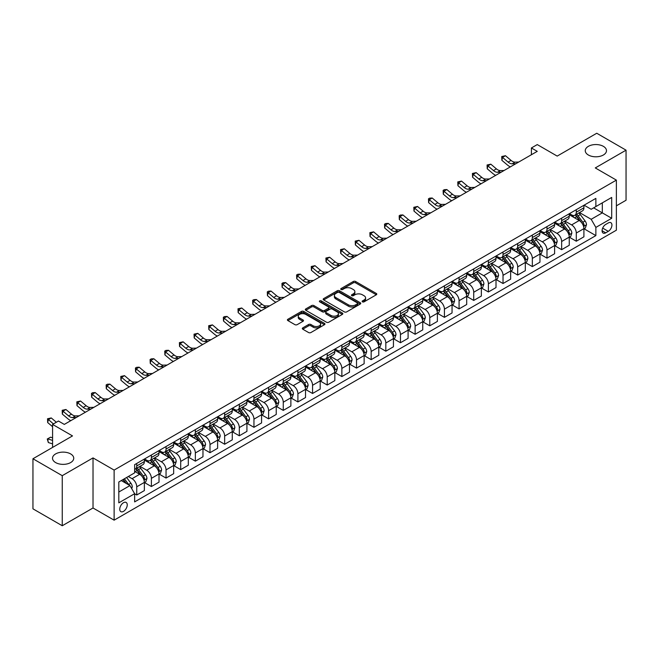 <?xml version="1.0" encoding="UTF-8"?>
<svg xmlns="http://www.w3.org/2000/svg" width="659" height="659" viewBox="0 0 659 659"><rect width="100%" height="100%" fill="white"/><g stroke="black" fill="none" stroke-linecap="round" stroke-linejoin="round"><path stroke-width="0.99" d="M362.466 301.838A1.137 0.659 0 0 0 364.081 301.838L376.305 294.787A1.631 0.939 0 0 0 376.783 294.12A1.631 0.939 0 0 0 376.305 293.453L355.596 281.5A1.631 0.939 0 0 0 353.298 281.5L341.074 288.56A1.137 0.659 0 0 0 340.736 289.021A1.137 0.659 0 0 0 341.074 289.482A1.137 0.659 0 0 0 342.68 289.482L344.262 288.576A5.206 3.007 0 0 1 351.626 288.576L353.356 289.573A5.206 3.007 0 0 1 354.88 291.698A5.206 3.007 0 0 1 353.356 293.823L351.766 294.738A1.137 0.659 0 0 0 351.436 295.199A1.137 0.659 0 0 0 351.766 295.66A1.137 0.659 0 0 0 353.381 295.66L354.962 294.754A5.206 3.007 0 0 1 362.326 294.754L364.048 295.743A5.206 3.007 0 0 1 365.58 297.876A5.206 3.007 0 0 1 364.048 300.002L362.466 300.908A1.137 0.659 0 0 0 362.137 301.377A1.137 0.659 0 0 0 362.466 301.838L362.466 300.908M70.637 453.919A10.61 6.129 0 0 0 59.071 452.585A10.61 6.129 0 0 0 52.522 458.244A10.61 6.129 0 0 0 55.628 462.577A10.61 6.129 0 0 0 67.193 463.903A10.61 6.129 0 0 0 73.742 458.244A10.61 6.129 0 0 0 70.637 453.919M603.372 146.347A10.61 6.129 0 0 0 591.807 145.013A10.61 6.129 0 0 0 585.258 150.672A10.61 6.129 0 0 0 588.363 155.005A10.61 6.129 0 0 0 599.929 156.331A10.61 6.129 0 0 0 606.478 150.672A10.61 6.129 0 0 0 603.372 146.347M123.497 511.368A5.305 3.064 120 0 0 126.965 506.697A5.305 3.064 120 0 0 126.149 502.446A5.305 3.064 120 0 0 123.497 502.71A5.305 3.064 120 0 0 120.029 507.381A5.305 3.064 120 0 0 120.844 511.631A5.305 3.064 120 0 0 123.497 511.368M302.786 327.861A1.631 0.939 0 0 0 302.308 328.528A1.631 0.939 0 0 0 302.786 329.195L308.593 332.548A1.631 0.939 0 0 0 310.9 332.548L324.475 324.706A1.631 0.939 0 0 0 324.953 324.047A1.631 0.939 0 0 0 324.475 323.38L303.766 311.427A1.631 0.939 0 0 0 301.46 311.427L287.884 319.261A1.631 0.939 0 0 0 287.406 319.928A1.631 0.939 0 0 0 287.884 320.587L294.902 324.64A1.631 0.939 0 0 0 297.209 324.64L303.016 321.287A1.631 0.939 0 0 0 303.494 320.62A1.631 0.939 0 0 0 303.016 319.961L299.532 317.951A4.349 2.512 0 0 1 298.263 316.172A4.349 2.512 0 0 1 300.949 313.849A4.349 2.512 0 0 1 305.694 314.392L319.327 322.267A4.349 2.512 0 0 1 320.603 324.047A4.349 2.512 0 0 1 317.91 326.362A4.349 2.512 0 0 1 313.173 325.818L310.9 324.508A1.631 0.939 0 0 0 308.593 324.508L302.786 327.861L302.786 329.195M616.379 205.83L626.05 200.245L626.05 150.17L596.749 133.25L557.184 156.092L537.258 144.585L531.401 147.97L537.258 151.348L64.302 424.412L58.445 421.027L52.58 424.412L52.58 447.42M62.251 475.674L62.251 525.75L93.018 507.99L93.018 457.906L62.251 475.674L32.95 458.755L72.506 435.912L52.58 424.412M93.018 457.906L114.122 470.089L616.379 180.113L616.379 230.189L114.122 520.165L114.122 470.089M626.05 150.17L595.283 167.93L616.379 180.113M344.377 311.888A1.631 0.939 0 0 0 346.675 311.888L360.259 304.046A1.631 0.939 0 0 0 360.728 303.387A1.631 0.939 0 0 0 360.259 302.72L339.55 290.767A1.631 0.939 0 0 0 337.243 290.767L323.668 298.601A1.631 0.939 0 0 0 323.19 299.268A1.631 0.939 0 0 0 323.668 299.927L344.377 311.888M320.15 302.086A1.137 0.659 0 0 1 321.312 302.25L342.342 314.392L328.792 322.218A1.631 0.939 0 0 1 326.485 322.218L305.776 310.257L305.776 308.931A1.631 0.939 0 0 0 305.298 309.598A1.631 0.939 0 0 0 305.776 310.257M305.776 308.931L311.592 305.578A1.631 0.939 0 0 1 313.89 305.578L322.284 310.43A1.631 0.939 0 0 0 324.59 310.43L328.446 308.198A1.631 0.939 0 0 0 328.923 307.539A1.631 0.939 0 0 0 328.446 306.872L319.697 301.822A1.137 0.659 0 0 1 319.368 301.361A1.137 0.659 0 0 1 320.068 300.751A1.137 0.659 0 0 1 321.312 300.891L342.367 313.05A1.631 0.939 0 0 1 342.845 313.717A1.631 0.939 0 0 1 342.367 314.376L342.367 313.05M62.251 525.75L32.95 508.83L32.95 458.755M608.29 222.948L605.712 224.439A5.14 2.966 120 0 0 602.359 228.97A5.14 2.966 120 0 0 603.142 233.088A5.14 2.966 120 0 0 605.712 232.833L608.29 231.342A5.14 2.966 120 0 0 611.651 226.811A5.14 2.966 120 0 0 610.86 222.693A5.14 2.966 120 0 0 608.29 222.948M584.088 205.188L591.181 209.282L595.868 206.572L595.868 198.384L134.634 464.677L134.634 472.865L118.809 482.001L118.809 502.842L134.634 493.706L134.634 501.894L595.868 235.601L595.868 227.413L591.181 219.299L579.525 212.569M595.868 206.572L611.692 197.436L611.692 218.277L595.868 227.413M93.018 507.99L114.122 520.165M531.401 147.97L531.401 154.733M593.644 207.857L602.318 212.865L602.318 202.848L611.692 197.436M591.181 219.299L602.318 212.865L611.692 218.277M118.809 492.018L129.947 485.584L121.272 480.576M134.634 493.772L136.743 494.991L136.743 486.803A6.631 3.83 -120 0 0 132.055 478.681L128.299 476.515M136.743 494.991L144.362 490.593L144.362 482.404A6.631 3.83 -120 0 0 139.675 474.282L134.634 471.374M144.535 482.577L151.397 486.531L151.397 478.343A6.631 3.83 -120 0 0 146.702 470.221L139.972 466.341M151.397 486.531L159.017 482.133L159.017 473.945A6.631 3.83 -120 0 0 154.321 465.822L144.362 460.073M159.19 474.118L166.043 478.072L166.043 469.883A6.631 3.83 -120 0 0 161.356 461.77L154.626 457.881M166.043 478.072L173.663 473.673L173.663 465.485A6.631 3.83 -120 0 0 168.976 457.371L159.017 451.613M173.844 465.658L180.698 469.62L180.698 461.432A6.631 3.83 -120 0 0 176.011 453.31L169.281 449.422M180.698 469.62L188.317 465.221L188.317 457.033A6.631 3.83 -120 0 0 183.63 448.911L173.663 443.153M188.49 457.198L195.352 461.16L195.352 452.972A6.631 3.83 -120 0 0 190.657 444.85L183.927 440.962M195.352 461.16L202.972 456.761L202.972 448.573A6.631 3.83 -120 0 0 198.277 440.451L188.317 434.701M203.145 448.738L209.999 452.7L209.999 444.512A6.631 3.83 -120 0 0 205.311 436.39L198.581 432.502M209.999 452.7L217.618 448.301L217.618 440.113A6.631 3.83 -120 0 0 212.931 431.991L202.972 426.241M217.799 440.278L224.653 444.24L224.653 436.052A6.631 3.83 -120 0 0 219.966 427.93L213.236 424.042M224.653 444.24L232.273 439.841L232.273 431.653A6.631 3.83 -120 0 0 227.586 423.531L217.618 417.781M232.446 431.818L239.308 435.78L239.308 427.592A6.631 3.83 -120 0 0 234.612 419.47L227.882 415.582M239.308 435.78L246.919 431.381L246.919 423.193A6.631 3.83 -120 0 0 242.232 415.071L232.273 409.321M247.1 423.358L253.954 427.32L253.954 419.132A6.631 3.83 -120 0 0 249.267 411.01L242.537 407.122M253.954 427.32L261.574 422.921L261.574 414.733A6.631 3.83 -120 0 0 256.886 406.611L246.919 400.861M261.747 414.906L268.608 418.86L268.608 410.672A6.631 3.83 -120 0 0 263.921 402.55L257.191 398.662M268.608 418.86L276.228 414.462L276.228 406.273A6.631 3.83 -120 0 0 271.541 398.151L261.574 392.402M276.401 406.446L283.263 410.4L283.263 402.212A6.631 3.83 -120 0 0 278.568 394.09L271.837 390.21M283.263 410.4L290.874 406.002L290.874 397.814A6.631 3.83 -120 0 0 286.187 389.691L276.228 383.942M291.056 397.987L297.909 401.941L297.909 393.752A6.631 3.83 -120 0 0 293.222 385.639L286.492 381.75M297.909 401.941L305.529 397.542L305.529 389.354A6.631 3.83 -120 0 0 300.842 381.24L290.874 375.482M305.702 389.527L312.564 393.481L312.564 385.293A6.631 3.83 -120 0 0 307.877 377.179L301.138 373.291M312.564 393.481L320.183 389.09L320.183 380.894A6.631 3.83 -120 0 0 315.496 372.78L305.529 367.022M320.356 381.067L327.218 385.029L327.218 376.841A6.631 3.83 -120 0 0 322.523 368.719L315.793 364.831M327.218 385.029L334.83 380.63L334.83 372.442A6.631 3.83 -120 0 0 330.143 364.32L320.183 358.562M335.011 372.607L341.864 376.569L341.864 368.381A6.631 3.83 -120 0 0 337.177 360.259L330.447 356.371M341.864 376.569L349.484 372.17L349.484 363.982A6.631 3.83 -120 0 0 344.797 355.86L334.83 350.11M349.657 364.147L356.519 368.109L356.519 359.921A6.631 3.83 -120 0 0 351.832 351.799L345.094 347.911M356.519 368.109L364.139 363.71L364.139 355.522A6.631 3.83 -120 0 0 359.452 347.4L349.484 341.65M364.312 355.687L371.165 359.649L371.165 351.461A6.631 3.83 -120 0 0 366.478 343.339L359.748 339.451M371.165 359.649L378.785 355.25L378.785 347.062A6.631 3.83 -120 0 0 374.098 338.94L364.139 333.19M378.966 347.227L385.82 351.189L385.82 343.001A6.631 3.83 -120 0 0 381.133 334.879L374.403 330.991M385.82 351.189L393.439 346.791L393.439 338.602A6.631 3.83 -120 0 0 388.752 330.48L378.785 324.73M393.612 338.775L400.474 342.729L400.474 334.541A6.631 3.83 -120 0 0 395.787 326.419L389.049 322.531M400.474 342.729L408.094 338.331L408.094 330.143A6.631 3.83 -120 0 0 403.407 322.02L393.439 316.271M408.267 330.316L415.121 334.27L415.121 326.081A6.631 3.83 -120 0 0 410.433 317.959L403.703 314.079M415.121 334.27L422.74 329.871L422.74 321.683A6.631 3.83 -120 0 0 418.053 313.56L408.094 307.811M422.921 321.856L429.775 325.81L429.775 317.622A6.631 3.83 -120 0 0 425.088 309.499L418.358 305.619M429.775 325.81L437.395 321.411L437.395 313.223A6.631 3.83 -120 0 0 432.708 305.101L422.74 299.351M437.568 313.396L444.43 317.35L444.43 309.162A6.631 3.83 -120 0 0 439.742 301.048L433.004 297.16M444.43 317.35L452.049 312.951L452.049 304.763A6.631 3.83 -120 0 0 447.362 296.649L437.395 290.891M452.222 304.936L459.076 308.898L459.076 300.702A6.631 3.83 -120 0 0 454.389 292.588L447.659 288.7M459.076 308.898L466.696 304.499L466.696 296.303A6.631 3.83 -120 0 0 462.008 288.189L452.049 282.431M466.877 296.476L473.73 300.438L473.73 292.25A6.631 3.83 -120 0 0 469.043 284.128L462.313 280.24M473.73 300.438L481.35 296.039L481.35 287.851A6.631 3.83 -120 0 0 476.663 279.729L466.696 273.971M481.523 288.016L488.385 291.978L488.385 283.79A6.631 3.83 -120 0 0 483.698 275.668L476.959 271.78M488.385 291.978L496.005 287.579L496.005 279.391A6.631 3.83 -120 0 0 491.309 271.269L481.35 265.519M496.178 279.556L503.031 283.518L503.031 275.33A6.631 3.83 -120 0 0 498.344 267.208L491.614 263.32M503.031 283.518L510.651 279.119L510.651 270.931A6.631 3.83 -120 0 0 505.964 262.809L496.005 257.059M510.832 271.096L517.686 275.058L517.686 266.87A6.631 3.83 -120 0 0 512.999 258.748L506.269 254.86M517.686 275.058L525.305 270.66L525.305 262.471A6.631 3.83 -120 0 0 520.618 254.349L510.651 248.6M525.478 262.636L532.34 266.598L532.34 258.41A6.631 3.83 -120 0 0 527.653 250.288L520.915 246.4M532.34 266.598L539.96 262.2L539.96 254.012A6.631 3.83 -120 0 0 535.265 245.889L525.305 240.14M540.133 254.185L546.986 258.139L546.986 249.95A6.631 3.83 -120 0 0 542.299 241.828L535.569 237.94M546.986 258.139L554.606 253.74L554.606 245.552A6.631 3.83 -120 0 0 549.919 237.429L539.96 231.68M554.787 245.725L561.641 249.679L561.641 241.491A6.631 3.83 -120 0 0 556.954 233.368L550.224 229.489M561.641 249.679L569.261 245.28L569.261 237.092A6.631 3.83 -120 0 0 564.574 228.97L554.606 223.22M569.434 237.265L576.296 241.219L576.296 233.031A6.631 3.83 -120 0 0 571.608 224.908L564.87 221.029M576.296 241.219L583.915 236.82L583.915 228.632A6.631 3.83 -120 0 0 579.22 220.51L569.261 214.76M569.434 213.648L571.608 214.9A6.631 3.83 -120 0 0 574.92 215.221A6.631 3.83 -120 0 0 576.296 212.19L576.296 209.686M554.787 222.099L556.954 223.352A6.631 3.83 -120 0 0 560.265 223.681A6.631 3.83 -120 0 0 561.641 220.65L561.641 218.145M540.133 230.559L542.299 231.811A6.631 3.83 -120 0 0 545.619 232.141A6.631 3.83 -120 0 0 546.986 229.11L546.986 226.605M525.478 239.019L527.653 240.271A6.631 3.83 -120 0 0 530.965 240.601A6.631 3.83 -120 0 0 532.34 237.569L532.34 235.065M510.832 247.479L512.999 248.731A6.631 3.83 -120 0 0 516.31 249.061A6.631 3.83 -120 0 0 517.686 246.029L517.686 243.525M496.178 255.939L498.344 257.191A6.631 3.83 -120 0 0 501.664 257.521A6.631 3.83 -120 0 0 503.031 254.481L503.031 251.977M481.523 264.399L483.698 265.651A6.631 3.83 -120 0 0 487.009 265.981A6.631 3.83 -120 0 0 488.385 262.941L488.385 260.437M466.877 272.859L469.043 274.111A6.631 3.83 -120 0 0 472.355 274.441A6.631 3.83 -120 0 0 473.73 271.401L473.73 268.897M452.222 281.319L454.389 282.571A6.631 3.83 -120 0 0 457.708 282.9A6.631 3.83 -120 0 0 459.076 279.861L459.076 277.357M437.568 289.779L439.742 291.031A6.631 3.83 -120 0 0 443.054 291.36A6.631 3.83 -120 0 0 444.43 288.321L444.43 285.817M422.921 298.239L425.088 299.491A6.631 3.83 -120 0 0 428.399 299.812A6.631 3.83 -120 0 0 429.775 296.781L429.775 294.276M408.267 306.69L410.433 307.942A6.631 3.83 -120 0 0 413.753 308.272A6.631 3.83 -120 0 0 415.121 305.241L415.121 302.736M393.612 315.15L395.787 316.402A6.631 3.83 -120 0 0 399.099 316.732A6.631 3.83 -120 0 0 400.474 313.7L400.474 311.196M378.966 323.61L381.133 324.862A6.631 3.83 -120 0 0 384.444 325.192A6.631 3.83 -120 0 0 385.82 322.16L385.82 319.656M364.312 332.07L366.478 333.322A6.631 3.83 -120 0 0 369.798 333.652A6.631 3.83 -120 0 0 371.165 330.62L371.165 328.116M349.657 340.53L351.832 341.782A6.631 3.83 -120 0 0 355.143 342.112A6.631 3.83 -120 0 0 356.519 339.072L356.519 336.568M335.011 348.99L337.177 350.242A6.631 3.83 -120 0 0 340.489 350.572A6.631 3.83 -120 0 0 341.864 347.532L341.864 345.028M320.356 357.45L322.523 358.702A6.631 3.83 -120 0 0 325.843 359.031A6.631 3.83 -120 0 0 327.218 355.992L327.218 353.488M305.702 365.91L307.877 367.162A6.631 3.83 -120 0 0 311.188 367.491A6.631 3.83 -120 0 0 312.564 364.452L312.564 361.948M291.056 374.37L293.222 375.622A6.631 3.83 -120 0 0 296.542 375.951A6.631 3.83 -120 0 0 297.909 372.912L297.909 370.407M276.401 382.83L278.568 384.082A6.631 3.83 -120 0 0 281.887 384.403A6.631 3.83 -120 0 0 283.263 381.372L283.263 378.867M261.747 391.281L263.921 392.533A6.631 3.83 -120 0 0 267.233 392.863A6.631 3.83 -120 0 0 268.608 389.831L268.608 387.327M247.1 399.741L249.267 400.993A6.631 3.83 -120 0 0 252.586 401.323A6.631 3.83 -120 0 0 253.954 398.291L253.954 395.787M232.446 408.201L234.612 409.453A6.631 3.83 -120 0 0 237.932 409.783A6.631 3.83 -120 0 0 239.308 406.751L239.308 404.247M217.799 416.661L219.966 417.913A6.631 3.83 -120 0 0 223.277 418.243A6.631 3.83 -120 0 0 224.653 415.211L224.653 412.707M203.145 425.121L205.311 426.373A6.631 3.83 -120 0 0 208.631 426.702A6.631 3.83 -120 0 0 209.999 423.663L209.999 421.159M188.49 433.581L190.657 434.833A6.631 3.83 -120 0 0 193.977 435.162A6.631 3.83 -120 0 0 195.352 432.123L195.352 429.619M173.844 442.041L176.011 443.293A6.631 3.83 -120 0 0 179.322 443.622A6.631 3.83 -120 0 0 180.698 440.583L180.698 438.078M159.19 450.501L161.356 451.753A6.631 3.83 -120 0 0 164.676 452.082A6.631 3.83 -120 0 0 166.043 449.043L166.043 446.538M144.535 458.961L146.702 460.213A6.631 3.83 -120 0 0 150.021 460.534A6.631 3.83 -120 0 0 151.397 457.503L151.397 454.998M584.088 228.805L595.868 235.601M574.92 215.221L582.54 210.822A6.631 3.83 -120 0 0 583.915 207.791L583.915 205.287M560.265 223.681L567.885 219.282A6.631 3.83 -120 0 0 569.261 216.251L569.261 213.747M545.619 232.141L553.239 227.742A6.631 3.83 -120 0 0 554.606 224.711L554.606 222.207M530.965 240.601L538.584 236.202A6.631 3.83 -120 0 0 539.96 233.171L539.96 230.666M516.31 249.061L523.93 244.662A6.631 3.83 -120 0 0 525.305 241.631L525.305 239.126M501.664 257.521L509.283 253.122A6.631 3.83 -120 0 0 510.651 250.082L510.651 247.578M487.009 265.981L494.629 261.582A6.631 3.83 -120 0 0 496.005 258.542L496.005 256.038M472.355 274.441L479.974 270.042A6.631 3.83 -120 0 0 481.35 267.002L481.35 264.498M457.708 282.9L465.328 278.502A6.631 3.83 -120 0 0 466.696 275.462L466.696 272.958M443.054 291.36L450.674 286.962A6.631 3.83 -120 0 0 452.049 283.922L452.049 281.418M428.399 299.812L436.019 295.413A6.631 3.83 -120 0 0 437.395 292.382L437.395 289.878M413.753 308.272L421.373 303.873A6.631 3.83 -120 0 0 422.74 300.842L422.74 298.338M399.099 316.732L406.718 312.333A6.631 3.83 -120 0 0 408.094 309.302L408.094 306.797M384.444 325.192L392.064 320.793A6.631 3.83 -120 0 0 393.439 317.762L393.439 315.257M369.798 333.652L377.418 329.253A6.631 3.83 -120 0 0 378.785 326.221L378.785 323.717M355.143 342.112L362.763 337.713A6.631 3.83 -120 0 0 364.139 334.673L364.139 332.169M340.489 350.572L348.109 346.173A6.631 3.83 -120 0 0 349.484 343.133L349.484 340.629M325.843 359.031L333.462 354.633A6.631 3.83 -120 0 0 334.83 351.593L334.83 349.089M311.188 367.491L318.808 363.093A6.631 3.83 -120 0 0 320.183 360.053L320.183 357.549M296.542 375.951L304.153 371.552A6.631 3.83 -120 0 0 305.529 368.513L305.529 366.009M281.887 384.403L289.507 380.004A6.631 3.83 -120 0 0 290.874 376.973L290.874 374.469M267.233 392.863L274.852 388.464A6.631 3.83 -120 0 0 276.228 385.433L276.228 382.928M252.586 401.323L260.198 396.924A6.631 3.83 -120 0 0 261.574 393.893L261.574 391.388M237.932 409.783L245.552 405.384A6.631 3.83 -120 0 0 246.919 402.352L246.919 399.848M223.277 418.243L230.897 413.844A6.631 3.83 -120 0 0 232.273 410.812L232.273 408.308M208.631 426.702L216.243 422.304A6.631 3.83 -120 0 0 217.618 419.264L217.618 416.76M193.977 435.162L201.596 430.764A6.631 3.83 -120 0 0 202.972 427.724L202.972 425.22M179.322 443.622L186.942 439.224A6.631 3.83 -120 0 0 188.317 436.184L188.317 433.68M164.676 452.082L172.296 447.683A6.631 3.83 -120 0 0 173.663 444.644L173.663 442.14M150.021 460.534L157.641 456.135A6.631 3.83 -120 0 0 159.017 453.104L159.017 450.599M134.634 469.266A6.631 3.83 -120 0 0 135.367 468.994L142.987 464.595A6.631 3.83 -120 0 0 144.362 461.564L144.362 459.059M135.367 468.994A6.631 3.83 -120 0 0 136.743 465.962L136.743 463.458M129.947 485.584L134.634 493.706M362.928 302.003L364.048 301.352A5.206 3.007 0 0 0 365.58 299.227L365.58 297.876M354.88 291.698L354.88 293.049A5.206 3.007 0 0 1 353.356 295.174L352.227 295.825M376.305 293.453L376.305 294.787L355.596 282.851A1.631 0.939 0 0 0 353.298 282.851L341.527 289.647M360.234 304.063L339.55 292.118A1.631 0.939 0 0 0 337.243 292.118L323.693 299.944M357.376 303.848A1.137 0.659 0 0 0 357.713 303.387A1.137 0.659 0 0 0 357.376 302.918L339.204 292.423A1.137 0.659 0 0 0 337.589 292.423L335.925 293.387A5.206 3.007 0 0 0 334.393 295.512A5.206 3.007 0 0 0 335.925 297.637L348.347 304.812A5.206 3.007 0 0 0 355.712 304.812L357.376 303.848L357.376 305.208A1.137 0.659 0 0 0 357.713 304.738L357.713 303.387M334.393 295.512L334.393 296.871A5.206 3.007 0 0 0 335.925 298.997L335.925 297.637M357.376 305.208L355.712 306.163A5.206 3.007 0 0 1 348.347 306.163L335.925 298.997M305.801 310.274L311.592 306.929L311.592 305.578M328.923 307.539L328.923 308.89A1.631 0.939 0 0 1 328.446 309.557L324.59 311.781A1.631 0.939 0 0 1 322.284 311.781L313.89 306.929A1.631 0.939 0 0 0 311.592 306.929M330.999 315.455A4.349 2.512 0 0 0 335.744 316.007A4.349 2.512 0 0 0 338.429 313.684A4.349 2.512 0 0 0 337.161 311.905L332.358 309.129A1.631 0.939 0 0 0 330.052 309.129L326.197 311.353A1.631 0.939 0 0 0 325.719 312.02A1.631 0.939 0 0 0 326.197 312.687L330.999 315.455L330.999 316.814A4.349 2.512 0 0 0 335.744 317.358A4.349 2.512 0 0 0 338.429 315.035L338.429 313.684M325.719 312.02L325.719 313.371A1.631 0.939 0 0 0 326.197 314.038L326.197 312.687M330.999 316.814L326.197 314.038M320.603 324.047L320.603 325.398A4.349 2.512 0 0 1 317.91 327.721A4.349 2.512 0 0 1 313.173 327.177L310.9 325.859A1.631 0.939 0 0 0 308.593 325.859L302.81 329.203M298.263 316.172L298.263 317.523A4.349 2.512 0 0 0 299.532 319.302L299.532 317.951M302.992 321.304L299.532 319.302M324.45 324.722L303.766 312.778A1.631 0.939 0 0 0 301.46 312.778L287.909 320.603L287.884 319.261M583.915 228.904L585.316 228.096L586.494 224.711A4.391 2.537 -120 0 0 585.085 220.971L580.299 214.579A12.678 7.323 -120 0 0 578.915 212.915M574.154 217.585A12.678 7.323 -120 0 0 571.559 214.867M583.512 226.218L584.121 224.9A4.391 2.537 -120 0 0 582.861 222.256L578.075 215.864A12.678 7.323 -120 0 0 576.691 214.2M575.505 214.883A10.528 6.079 60 0 1 577.235 216.852L581.287 222.256M575.282 215.015A12.678 7.323 60 0 1 576.666 216.671L579.846 220.922M515.832 163.72L512.142 163.819A8.287 4.786 60 0 1 508.122 162.106L502.537 157.41L501.886 160.335L507.471 165.03A12.43 7.175 -120 0 0 510.354 166.892M518.765 162.032L515.074 162.13A8.287 4.786 60 0 1 511.054 160.409L505.461 155.713L502.537 157.41L501.73 156.529L505.461 155.713M501.886 160.335L501.73 156.529M569.261 237.364L570.669 236.548L571.839 233.171A4.391 2.537 -120 0 0 570.439 229.431L565.644 223.03A12.678 7.323 -120 0 0 564.261 221.375M559.499 226.045A12.678 7.323 -120 0 0 556.904 223.327M568.857 234.67L569.467 233.352A4.391 2.537 -120 0 0 568.206 230.716L563.42 224.324A12.678 7.323 -120 0 0 562.036 222.66M560.858 223.343A10.528 6.079 60 0 1 562.588 225.312L566.641 230.716M560.628 223.475A12.678 7.323 60 0 1 562.012 225.131L565.2 229.381M554.606 245.823L556.015 245.008L557.184 241.631A4.391 2.537 -120 0 0 555.784 237.883L550.998 231.49A12.678 7.323 -120 0 0 549.614 229.834M544.845 234.505A12.678 7.323 -120 0 0 542.25 231.787M554.211 243.13L554.812 241.812A4.391 2.537 -120 0 0 553.56 239.176L548.766 232.775A12.678 7.323 -120 0 0 547.382 231.12M546.204 231.803A10.528 6.079 60 0 1 547.934 233.764L551.987 239.176M545.981 231.935A12.678 7.323 60 0 1 547.365 233.591L550.545 237.841M539.96 254.283L541.36 253.468L542.538 250.082A4.391 2.537 -120 0 0 541.13 246.342L536.344 239.95A12.678 7.323 -120 0 0 534.96 238.294M530.198 242.965A12.678 7.323 -120 0 0 527.604 240.247M539.556 251.59L540.166 250.272A4.391 2.537 -120 0 0 538.905 247.627L534.12 241.235A12.678 7.323 -120 0 0 532.736 239.579M531.549 240.263A10.528 6.079 60 0 1 533.279 242.224L537.332 247.636M531.327 240.395A12.678 7.323 60 0 1 532.711 242.051L535.891 246.301M501.186 172.18L497.487 172.279A8.287 4.786 60 0 1 493.467 170.566L487.882 165.87L487.232 168.795L492.817 173.49A12.43 7.175 -120 0 0 495.7 175.343M504.119 170.492L500.42 170.59A8.287 4.786 60 0 1 496.4 168.869L490.815 164.173L487.882 165.87L487.083 164.989L490.815 164.173M487.232 168.795L487.083 164.989M486.531 180.64L482.841 180.739A8.287 4.786 60 0 1 478.813 179.026L473.228 174.33L472.577 177.246L478.162 181.942A12.43 7.175 -120 0 0 481.045 183.803M489.464 178.951L485.765 179.05A8.287 4.786 60 0 1 481.745 177.329L476.16 172.633L473.228 174.33L472.429 173.449L476.16 172.633M472.577 177.246L472.429 173.449M471.877 189.1L468.187 189.199A8.287 4.786 60 0 1 464.167 187.486L458.582 182.79L457.931 185.706L463.516 190.402A12.43 7.175 -120 0 0 466.399 192.263M474.809 187.403L471.119 187.51A8.287 4.786 60 0 1 467.099 185.789L461.506 181.093L458.582 182.79L457.774 181.909L461.506 181.093M457.931 185.706L457.774 181.909M525.305 262.743L526.714 261.928L527.884 258.542A4.391 2.537 -120 0 0 526.483 254.802L521.689 248.41A12.678 7.323 -120 0 0 520.305 246.754M515.544 251.425A12.678 7.323 -120 0 0 512.949 248.707M524.902 260.05L525.511 258.732A4.391 2.537 -120 0 0 524.251 256.087L519.465 249.695A12.678 7.323 -120 0 0 518.081 248.039M516.903 248.723A10.528 6.079 60 0 1 518.633 250.684L522.686 256.096M516.672 248.855A12.678 7.323 60 0 1 518.056 250.511L521.244 254.761M457.231 197.56L453.532 197.659A8.287 4.786 60 0 1 449.512 195.937L443.927 191.242L443.276 194.166L448.861 198.861A12.43 7.175 -120 0 0 451.744 200.723M460.163 195.863L456.465 195.97A8.287 4.786 60 0 1 452.445 194.248L446.86 189.553L443.927 191.242L443.128 190.369L444.298 189.693L446.86 189.553M443.276 194.166L443.128 190.369M510.651 271.203L512.059 270.388L513.229 267.002A4.391 2.537 -120 0 0 511.829 263.262L507.043 256.87A12.678 7.323 -120 0 0 505.659 255.214M500.898 259.885A12.678 7.323 -120 0 0 498.295 257.167M510.255 268.51L510.857 267.192A4.391 2.537 -120 0 0 509.605 264.547L504.81 258.155A12.678 7.323 -120 0 0 503.427 256.499M502.249 257.183A10.528 6.079 60 0 1 503.978 259.144L508.031 264.556M502.026 257.315A12.678 7.323 60 0 1 503.41 258.971L506.59 263.221M496.005 279.663L497.405 278.848L498.583 275.462A4.391 2.537 -120 0 0 497.174 271.722L492.388 265.33A12.678 7.323 -120 0 0 491.004 263.674M486.243 268.337A12.678 7.323 -120 0 0 483.648 265.626M495.601 276.969L496.211 275.651A4.391 2.537 -120 0 0 494.95 273.007L490.164 266.615A12.678 7.323 -120 0 0 488.78 264.959M487.594 265.643A10.528 6.079 60 0 1 489.324 267.603L493.377 273.015M487.372 265.766A12.678 7.323 60 0 1 488.756 267.43L491.935 271.681M481.35 288.115L482.759 287.308L483.928 283.922A4.391 2.537 -120 0 0 482.528 280.182L477.734 273.79A12.678 7.323 -120 0 0 476.35 272.134M471.589 276.796A12.678 7.323 -120 0 0 468.994 274.078M480.946 285.429L481.556 284.111A4.391 2.537 -120 0 0 480.296 281.467L475.51 275.075A12.678 7.323 -120 0 0 474.126 273.419M472.948 274.095A10.528 6.079 60 0 1 474.678 276.063L478.731 281.475M472.717 274.226A12.678 7.323 60 0 1 474.101 275.89L477.289 280.141M466.696 296.575L468.104 295.767L469.274 292.382A4.391 2.537 -120 0 0 467.874 288.642L463.088 282.25A12.678 7.323 -120 0 0 461.704 280.594M456.942 285.256A12.678 7.323 -120 0 0 454.339 282.538M466.3 293.889L466.901 292.571A4.391 2.537 -120 0 0 465.649 289.927L460.855 283.535A12.678 7.323 -120 0 0 459.471 281.879M458.293 282.554A10.528 6.079 60 0 1 460.023 284.523L464.076 289.935M458.071 282.686A12.678 7.323 60 0 1 459.455 284.342L462.634 288.593M452.049 305.035L453.45 304.227L454.628 300.842A4.391 2.537 -120 0 0 453.219 297.102L448.433 290.71A12.678 7.323 -120 0 0 447.049 289.046M442.288 293.716A12.678 7.323 -120 0 0 439.693 290.998M451.646 302.349L452.255 301.031A4.391 2.537 -120 0 0 450.995 298.387L446.209 291.995A12.678 7.323 -120 0 0 444.825 290.339M443.647 291.014A10.528 6.079 60 0 1 445.369 292.983L449.422 298.395M443.416 291.146A12.678 7.323 60 0 1 444.8 292.802L447.988 297.052M442.576 206.02L438.886 206.119A8.287 4.786 60 0 1 434.866 204.397L429.273 199.702L428.622 202.626L434.207 207.321A12.43 7.175 -120 0 0 437.09 209.183M445.509 204.323L441.81 204.43A8.287 4.786 60 0 1 437.79 202.708L432.205 198.013L429.273 199.702L428.474 198.829L429.643 198.145L432.205 198.013M428.622 202.626L428.474 198.829M427.93 214.472L424.231 214.579A8.287 4.786 60 0 1 420.211 212.857L414.626 208.162L413.976 211.086L419.561 215.781A12.43 7.175 -120 0 0 422.444 217.643M430.854 212.783L427.164 212.882A8.287 4.786 60 0 1 423.144 211.168L417.551 206.473L414.626 208.162L413.819 207.28L417.551 206.473M413.976 211.086L413.819 207.28M413.275 222.931L409.577 223.039A8.287 4.786 60 0 1 405.557 221.317L399.972 216.622L399.321 219.546L404.906 224.241A12.43 7.175 -120 0 0 407.789 226.103M416.208 221.243L412.509 221.342A8.287 4.786 60 0 1 408.489 219.628L402.904 214.933L399.972 216.622L399.173 215.74L400.342 215.065L402.904 214.933M399.321 219.546L399.173 215.74M398.621 231.391L394.93 231.498A8.287 4.786 60 0 1 390.911 229.777L385.317 225.081L384.667 228.006L390.26 232.701A12.43 7.175 -120 0 0 393.135 234.563M401.553 229.703L397.863 229.802A8.287 4.786 60 0 1 393.835 228.088L388.25 223.393L385.317 225.081L384.518 224.2L385.688 223.525L388.25 223.393M384.667 228.006L384.518 224.2M383.975 239.851L380.276 239.958A8.287 4.786 60 0 1 376.256 238.237L370.671 233.541L370.02 236.466L375.605 241.161A12.43 7.175 -120 0 0 378.488 243.023M386.899 238.163L383.208 238.261A8.287 4.786 60 0 1 379.189 236.548L373.595 231.853L370.671 233.541L369.864 232.66L373.595 231.853M370.02 236.466L369.864 232.66M437.395 313.495L438.803 312.687L439.973 309.302A4.391 2.537 -120 0 0 438.573 305.562L433.779 299.17A12.678 7.323 -120 0 0 432.395 297.506M427.633 302.176A12.678 7.323 -120 0 0 425.039 299.458M436.991 310.809L437.601 309.483A4.391 2.537 -120 0 0 436.34 306.847L431.554 300.455A12.678 7.323 -120 0 0 430.17 298.791M428.993 299.474A10.528 6.079 60 0 1 430.722 301.443L434.775 306.847M428.762 299.606A12.678 7.323 60 0 1 430.146 301.262L433.334 305.512M369.32 248.311L365.621 248.41A8.287 4.786 60 0 1 361.602 246.697L356.017 242.001L355.366 244.926L360.951 249.621A12.43 7.175 -120 0 0 363.834 251.483M372.253 246.623L368.554 246.721A8.287 4.786 60 0 1 364.534 245L358.949 240.304L356.017 242.001L355.217 241.12L358.949 240.304M355.366 244.926L355.217 241.12M422.74 321.954L424.149 321.139L425.319 317.762A4.391 2.537 -120 0 0 423.918 314.022L419.132 307.621A12.678 7.323 -120 0 0 417.748 305.965M412.987 310.636A12.678 7.323 -120 0 0 410.384 307.918M422.345 319.261L422.946 317.943A4.391 2.537 -120 0 0 421.694 315.307L416.9 308.914A12.678 7.323 -120 0 0 415.516 307.251M414.338 307.934A10.528 6.079 60 0 1 416.068 309.903L420.121 315.307M414.116 308.066A12.678 7.323 60 0 1 415.499 309.722L418.679 313.972M354.666 256.771L350.975 256.87A8.287 4.786 60 0 1 346.955 255.157L341.362 250.461L340.711 253.386L346.304 258.081A12.43 7.175 -120 0 0 349.179 259.934M357.598 255.082L353.908 255.181A8.287 4.786 60 0 1 349.88 253.46L344.295 248.764L341.362 250.461L340.563 249.58L344.295 248.764M340.711 253.386L340.563 249.58M408.094 330.414L409.494 329.599L410.672 326.221A4.391 2.537 -120 0 0 409.272 322.473L404.478 316.081A12.678 7.323 -120 0 0 403.094 314.425M398.333 319.096A12.678 7.323 -120 0 0 395.738 316.378M407.69 327.721L408.3 326.403A4.391 2.537 -120 0 0 407.04 323.767L402.254 317.366A12.678 7.323 -120 0 0 400.87 315.71M399.692 316.394A10.528 6.079 60 0 1 401.413 318.355L405.466 323.767M399.461 316.526A12.678 7.323 60 0 1 400.845 318.182L404.033 322.432M340.019 265.231L336.321 265.33A8.287 4.786 60 0 1 332.301 263.616L326.716 258.921L326.065 261.837L331.65 266.533A12.43 7.175 -120 0 0 334.533 268.394M342.944 263.534L339.253 263.641A8.287 4.786 60 0 1 335.233 261.92L329.648 257.224L326.716 258.921L325.908 258.04L329.648 257.224M326.065 261.837L325.908 258.04M393.439 338.874L394.848 338.059L396.018 334.673A4.391 2.537 -120 0 0 394.617 330.933L389.823 324.541A12.678 7.323 -120 0 0 388.439 322.885M383.678 327.556A12.678 7.323 -120 0 0 381.083 324.838M393.036 336.181L393.645 334.863A4.391 2.537 -120 0 0 392.393 332.218L387.599 325.826A12.678 7.323 -120 0 0 386.215 324.17M385.037 324.854A10.528 6.079 60 0 1 386.767 326.815L390.82 332.227M384.807 324.986A12.678 7.323 60 0 1 386.19 326.642L389.378 330.892M325.365 273.691L321.674 273.79A8.287 4.786 60 0 1 317.646 272.068L312.061 267.381L311.41 270.297L316.995 274.992A12.43 7.175 -120 0 0 319.879 276.854M328.297 271.994L324.599 272.101A8.287 4.786 60 0 1 320.579 270.379L314.994 265.684L312.061 267.381L311.262 266.5L314.994 265.684M311.41 270.297L311.262 266.5M378.785 347.334L380.194 346.519L381.363 343.133A4.391 2.537 -120 0 0 379.963 339.393L375.177 333.001A12.678 7.323 -120 0 0 373.793 331.345M369.032 336.016A12.678 7.323 -120 0 0 366.429 333.297M378.39 344.641L378.991 343.323A4.391 2.537 -120 0 0 377.739 340.678L372.945 334.286A12.678 7.323 -120 0 0 371.561 332.63M370.383 333.314A10.528 6.079 60 0 1 372.113 335.274L376.165 340.687M370.16 333.446A12.678 7.323 60 0 1 371.544 335.101L374.724 339.352M310.71 282.151L307.02 282.25A8.287 4.786 60 0 1 303 280.528L297.407 275.833L296.756 278.757L302.349 283.452A12.43 7.175 -120 0 0 305.224 285.314M313.643 280.454L309.952 280.561A8.287 4.786 60 0 1 305.924 278.839L300.339 274.144L297.407 275.833L296.608 274.96L297.777 274.284L300.339 274.144M296.756 278.757L296.608 274.96M364.139 355.794L365.539 354.979L366.717 351.593A4.391 2.537 -120 0 0 365.317 347.853L360.522 341.461A12.678 7.323 -120 0 0 359.139 339.805M354.377 344.468A12.678 7.323 -120 0 0 351.782 341.757M363.735 353.1L364.345 351.782A4.391 2.537 -120 0 0 363.084 349.138L358.298 342.746A12.678 7.323 -120 0 0 356.914 341.09M355.736 341.774A10.528 6.079 60 0 1 357.458 343.734L361.511 349.146M355.506 341.906A12.678 7.323 60 0 1 356.89 343.561L360.078 347.812M296.064 290.611L292.365 290.71A8.287 4.786 60 0 1 288.345 288.988L282.76 284.293L282.11 287.217L287.695 291.912A12.43 7.175 -120 0 0 290.578 293.774M298.988 288.914L295.298 289.021A8.287 4.786 60 0 1 291.278 287.299L285.693 282.604L282.76 284.293L281.953 283.419L283.131 282.736L285.693 282.604M282.11 287.217L281.953 283.419M349.484 364.254L350.893 363.438L352.063 360.053A4.391 2.537 -120 0 0 350.662 356.313L345.868 349.921A12.678 7.323 -120 0 0 344.492 348.265M339.723 352.927A12.678 7.323 -120 0 0 337.128 350.217M349.081 361.56L349.69 360.242A4.391 2.537 -120 0 0 348.438 357.598L343.644 351.206A12.678 7.323 -120 0 0 342.26 349.55M341.082 350.234A10.528 6.079 60 0 1 342.812 352.194L346.865 357.606M340.851 350.357A12.678 7.323 60 0 1 342.235 352.021L345.423 356.272M334.83 372.706L336.238 371.898L337.408 368.513A4.391 2.537 -120 0 0 336.008 364.773L331.222 358.381A12.678 7.323 -120 0 0 329.838 356.725M325.076 361.387A12.678 7.323 -120 0 0 322.473 358.669M334.434 370.02L335.044 368.702A4.391 2.537 -120 0 0 333.784 366.058L328.989 359.666A12.678 7.323 -120 0 0 327.614 358.01M326.427 358.685A10.528 6.079 60 0 1 328.157 360.654L332.21 366.066M326.205 358.817A12.678 7.323 60 0 1 327.589 360.481L330.769 364.724M320.183 381.166L321.592 380.358L322.762 376.973A4.391 2.537 -120 0 0 321.361 373.233L316.567 366.841A12.678 7.323 -120 0 0 315.183 365.185M310.422 369.847A12.678 7.323 -120 0 0 307.827 367.129M319.78 378.48L320.389 377.162A4.391 2.537 -120 0 0 319.129 374.518L314.343 368.126A12.678 7.323 -120 0 0 312.959 366.47M311.781 367.145A10.528 6.079 60 0 1 313.503 369.114L317.556 374.526M311.55 367.277A12.678 7.323 60 0 1 312.934 368.933L316.122 373.183M305.529 389.626L306.937 388.818L308.107 385.433A4.391 2.537 -120 0 0 306.707 381.693L301.921 375.3A12.678 7.323 -120 0 0 300.537 373.637M295.767 378.307A12.678 7.323 -120 0 0 293.173 375.589M305.133 386.94L305.735 385.622A4.391 2.537 -120 0 0 304.483 382.978L299.688 376.586A12.678 7.323 -120 0 0 298.305 374.93M297.127 375.605A10.528 6.079 60 0 1 298.856 377.574L302.909 382.986M296.896 375.737A12.678 7.323 60 0 1 298.28 377.393L301.468 381.643M290.874 398.085L292.283 397.278L293.453 393.893A4.391 2.537 -120 0 0 292.052 390.153L287.266 383.76A12.678 7.323 -120 0 0 285.882 382.096M281.121 386.767A12.678 7.323 -120 0 0 278.526 384.049M290.479 395.392L291.089 394.074A4.391 2.537 -120 0 0 289.828 391.438L285.042 385.045A12.678 7.323 -120 0 0 283.658 383.381M282.472 384.065A10.528 6.079 60 0 1 284.202 386.034L288.255 391.438M282.25 384.197A12.678 7.323 60 0 1 283.634 385.853L286.813 390.103M276.228 406.545L277.637 405.73L278.806 402.352A4.391 2.537 -120 0 0 277.406 398.613L272.612 392.212A12.678 7.323 -120 0 0 271.228 390.556M266.467 395.227A12.678 7.323 -120 0 0 263.872 392.509M275.824 403.852L276.434 402.534A4.391 2.537 -120 0 0 275.174 399.898L270.388 393.505A12.678 7.323 -120 0 0 269.004 391.841M267.826 392.525A10.528 6.079 60 0 1 269.547 394.494L273.6 399.898M267.595 392.657A12.678 7.323 60 0 1 268.979 394.313L272.167 398.563M261.574 415.005L262.982 414.19L264.152 410.812A4.391 2.537 -120 0 0 262.752 407.064L257.966 400.672A12.678 7.323 -120 0 0 256.582 399.016M251.812 403.687A12.678 7.323 -120 0 0 249.217 400.969M261.178 412.312L261.78 410.994A4.391 2.537 -120 0 0 260.527 408.358L255.733 401.957A12.678 7.323 -120 0 0 254.349 400.301M253.171 400.985A10.528 6.079 60 0 1 254.901 402.946L258.954 408.358M252.941 401.117A12.678 7.323 60 0 1 254.325 402.773L257.512 407.023M246.919 423.465L248.328 422.65L249.497 419.264A4.391 2.537 -120 0 0 248.097 415.524L243.311 409.132A12.678 7.323 -120 0 0 241.927 407.476M237.166 412.147A12.678 7.323 -120 0 0 234.571 409.428M246.524 420.772L247.133 419.453A4.391 2.537 -120 0 0 245.873 416.809L241.087 410.417A12.678 7.323 -120 0 0 239.703 408.761M238.517 409.445A10.528 6.079 60 0 1 240.247 411.405L244.3 416.817M238.294 409.577A12.678 7.323 60 0 1 239.678 411.232L242.858 415.483M232.273 431.925L233.681 431.11L234.851 427.724A4.391 2.537 -120 0 0 233.451 423.984L228.657 417.592A12.678 7.323 -120 0 0 227.273 415.936M222.511 420.607A12.678 7.323 -120 0 0 219.917 417.888M231.869 429.231L232.479 427.913A4.391 2.537 -120 0 0 231.218 425.269L226.432 418.877A12.678 7.323 -120 0 0 225.048 417.221M223.871 417.905A10.528 6.079 60 0 1 225.592 419.865L229.645 425.277M223.64 418.037A12.678 7.323 60 0 1 225.024 419.692L228.212 423.943M281.409 299.062L277.719 299.17A8.287 4.786 60 0 1 273.691 297.448L268.106 292.753L267.455 295.677L273.04 300.372A12.43 7.175 -120 0 0 275.923 302.234M284.342 297.374L280.643 297.473A8.287 4.786 60 0 1 276.623 295.759L271.038 291.064L268.106 292.753L267.307 291.871L268.477 291.196L271.038 291.064M267.455 295.677L267.307 291.871M266.755 307.522L263.065 307.629A8.287 4.786 60 0 1 259.045 305.908L253.451 301.212L252.801 304.137L258.394 308.832A12.43 7.175 -120 0 0 261.269 310.694M269.688 305.834L265.997 305.933A8.287 4.786 60 0 1 261.969 304.219L256.384 299.524L253.451 301.212L252.652 300.331L253.822 299.656L256.384 299.524M252.801 304.137L252.652 300.331M252.109 315.982L248.41 316.089A8.287 4.786 60 0 1 244.39 314.368L238.805 309.672L238.154 312.597L243.739 317.292A12.43 7.175 -120 0 0 246.623 319.154M255.033 314.294L251.343 314.392A8.287 4.786 60 0 1 247.323 312.679L241.738 307.984L238.805 309.672L237.998 308.791L241.738 307.984M238.154 312.597L237.998 308.791M237.454 324.442L233.764 324.541A8.287 4.786 60 0 1 229.736 322.828L224.151 318.132L223.5 321.057L229.085 325.752A12.43 7.175 -120 0 0 231.968 327.614M240.387 322.753L236.688 322.852A8.287 4.786 60 0 1 232.668 321.139L227.083 316.444L224.151 318.132L223.352 317.251L224.521 316.575L227.083 316.444M223.5 321.057L223.352 317.251M222.8 332.902L219.109 333.001A8.287 4.786 60 0 1 215.089 331.288L209.504 326.592L208.845 329.516L214.439 334.212A12.43 7.175 -120 0 0 217.313 336.074M225.732 331.213L222.042 331.312A8.287 4.786 60 0 1 218.014 329.591L212.429 324.895L209.504 326.592L208.697 325.711L212.429 324.895M208.845 329.516L208.697 325.711M208.153 341.362L204.455 341.461A8.287 4.786 60 0 1 200.435 339.747L194.85 335.052L194.199 337.976L199.784 342.672A12.43 7.175 -120 0 0 202.667 344.525M211.078 339.673L207.387 339.772A8.287 4.786 60 0 1 203.367 338.051L197.782 333.355L194.85 335.052L194.051 334.171L197.782 333.355M194.199 337.976L194.051 334.171M193.499 349.822L189.808 349.921A8.287 4.786 60 0 1 185.78 348.207L180.195 343.512L179.545 346.428L185.13 351.123A12.43 7.175 -120 0 0 188.013 352.985M196.431 348.125L192.733 348.232A8.287 4.786 60 0 1 188.713 346.51L183.128 341.815L180.195 343.512L179.396 342.631L183.128 341.815M179.545 346.428L179.396 342.631M178.844 358.282L175.154 358.381A8.287 4.786 60 0 1 171.134 356.659L165.549 351.964L164.898 354.888L170.483 359.583A12.43 7.175 -120 0 0 173.358 361.445M181.777 356.585L178.087 356.692A8.287 4.786 60 0 1 174.058 354.97L168.473 350.275L165.549 351.964L164.742 351.09L165.911 350.415L168.473 350.275M164.898 354.888L164.742 351.09M164.198 366.742L160.499 366.841A8.287 4.786 60 0 1 156.48 365.119L150.895 360.424L150.244 363.348L155.829 368.043A12.43 7.175 -120 0 0 158.712 369.905M167.122 365.045L163.432 365.152A8.287 4.786 60 0 1 159.412 363.43L153.827 358.735L150.895 360.424L150.095 359.55L151.265 358.867L153.827 358.735M150.244 363.348L150.095 359.55M217.618 440.385L219.027 439.569L220.197 436.184A4.391 2.537 -120 0 0 218.796 432.444L214.01 426.052A12.678 7.323 -120 0 0 212.626 424.396M207.857 429.058A12.678 7.323 -120 0 0 205.262 426.348M217.223 437.691L217.824 436.373A4.391 2.537 -120 0 0 216.572 433.729L211.778 427.337A12.678 7.323 -120 0 0 210.394 425.681M209.216 426.365A10.528 6.079 60 0 1 210.946 428.325L214.999 433.737M208.994 426.497A12.678 7.323 60 0 1 210.369 428.152L213.557 432.403M149.544 375.202L145.853 375.3A8.287 4.786 60 0 1 141.825 373.579L136.24 368.883L135.589 371.808L141.174 376.503A12.43 7.175 -120 0 0 144.057 378.365M152.476 373.505L148.777 373.612A8.287 4.786 60 0 1 144.758 371.89L139.173 367.195L136.24 368.883L135.441 368.01L136.611 367.327L139.173 367.195M135.589 371.808L135.441 368.01M202.972 448.837L204.372 448.029L205.55 444.644A4.391 2.537 -120 0 0 204.142 440.904L199.356 434.512A12.678 7.323 -120 0 0 197.972 432.856M193.211 437.518A12.678 7.323 -120 0 0 190.616 434.808M202.568 446.151L203.178 444.833A4.391 2.537 -120 0 0 201.918 442.189L197.132 435.797A12.678 7.323 -120 0 0 195.748 434.141M194.562 434.825A10.528 6.079 60 0 1 196.291 436.785L200.344 442.197M194.339 434.948A12.678 7.323 60 0 1 195.723 436.612L198.903 440.863M134.889 383.653L131.199 383.76A8.287 4.786 60 0 1 127.179 382.039L121.594 377.343L120.943 380.268L126.528 384.963A12.43 7.175 -120 0 0 129.403 386.825M137.822 381.965L134.131 382.063A8.287 4.786 60 0 1 130.103 380.35L124.518 375.655L121.594 377.343L120.786 376.462L124.518 375.655M120.943 380.268L120.786 376.462M188.317 457.297L189.726 456.489L190.896 453.104A4.391 2.537 -120 0 0 189.495 449.364L184.701 442.972A12.678 7.323 -120 0 0 183.317 441.316M178.556 445.978A12.678 7.323 -120 0 0 175.961 443.26M187.914 454.611L188.523 453.293A4.391 2.537 -120 0 0 187.263 450.649L182.477 444.257A12.678 7.323 -120 0 0 181.093 442.601M179.915 443.276A10.528 6.079 60 0 1 181.637 445.245L185.69 450.657M179.685 443.408A12.678 7.323 60 0 1 181.068 445.064L184.256 449.314M120.243 392.113L116.544 392.22A8.287 4.786 60 0 1 112.524 390.499L106.939 385.803L106.288 388.728L111.873 393.423A12.43 7.175 -120 0 0 114.757 395.285M123.167 390.425L119.477 390.523A8.287 4.786 60 0 1 115.457 388.81L109.872 384.115L106.939 385.803L106.14 384.922L107.31 384.246L109.872 384.115M106.288 388.728L106.14 384.922M173.663 465.756L175.072 464.949L176.241 461.564A4.391 2.537 -120 0 0 174.841 457.824L170.055 451.431A12.678 7.323 -120 0 0 168.671 449.776M163.902 454.438A12.678 7.323 -120 0 0 161.307 451.72M173.268 463.071L173.869 461.753A4.391 2.537 -120 0 0 172.617 459.109L167.823 452.717A12.678 7.323 -120 0 0 166.439 451.061M165.261 451.736A10.528 6.079 60 0 1 166.991 453.705L171.043 459.117M165.038 451.868A12.678 7.323 60 0 1 166.422 453.524L169.602 457.774M105.588 400.573L101.898 400.68A8.287 4.786 60 0 1 97.87 398.959L92.285 394.263L91.634 397.188L97.219 401.883A12.43 7.175 -120 0 0 100.102 403.745M108.521 398.884L104.822 398.983A8.287 4.786 60 0 1 100.802 397.27L95.217 392.575L92.285 394.263L91.486 393.382L92.655 392.706L95.217 392.575M91.634 397.188L91.486 393.382M159.017 474.216L160.417 473.409L161.595 470.024A4.391 2.537 -120 0 0 160.186 466.284L155.4 459.891A12.678 7.323 -120 0 0 154.017 458.227M149.255 462.898A12.678 7.323 -120 0 0 146.66 460.18M158.613 471.531L159.223 470.213A4.391 2.537 -120 0 0 157.962 467.569L153.176 461.176A12.678 7.323 -120 0 0 151.792 459.521M150.606 460.196A10.528 6.079 60 0 1 152.336 462.165L156.389 467.569M150.384 460.328A12.678 7.323 60 0 1 151.768 461.984L154.947 466.234M90.934 409.033L87.243 409.132A8.287 4.786 60 0 1 83.223 407.419L77.638 402.723L76.988 405.647L82.573 410.343A12.43 7.175 -120 0 0 85.456 412.204M93.866 407.344L90.176 407.443A8.287 4.786 60 0 1 86.156 405.722L80.563 401.026L77.638 402.723L76.831 401.842L80.563 401.026M76.988 405.647L76.831 401.842M144.362 482.676L145.771 481.869L146.941 478.483A4.391 2.537 -120 0 0 145.54 474.744L140.746 468.351A12.678 7.323 -120 0 0 139.362 466.687M143.959 479.983L144.568 478.665A4.391 2.537 -120 0 0 143.308 476.029L138.522 469.636A12.678 7.323 -120 0 0 137.138 467.972M135.96 468.656A10.528 6.079 60 0 1 137.682 470.625L141.734 476.029M135.729 468.788A12.678 7.323 60 0 1 137.113 470.444L140.301 474.694M76.287 417.493L72.589 417.592A8.287 4.786 60 0 1 68.569 415.878L62.984 411.183L62.333 414.107L67.918 418.803A12.43 7.175 -120 0 0 70.801 420.656M79.22 415.804L75.521 415.903A8.287 4.786 60 0 1 71.501 414.182L65.916 409.486L62.984 411.183L62.185 410.302L65.916 409.486M62.333 414.107L62.185 410.302M131.701 488.632L132.286 486.943A4.391 2.537 -120 0 0 130.886 483.204L126.61 477.495M129.057 485.073A4.391 2.537 -120 0 0 128.662 484.489L124.386 478.78M123.282 479.414L126.355 483.517M122.978 479.595L125.581 483.072M52.58 443.878L48.329 442.543L47.267 439.001L50.611 437.181L52.58 437.798M50.611 437.181L47.679 438.869L52.58 440.41M47.267 439.001L47.679 438.869L48.329 442.543M56.361 422.23L51.262 417.946L48.329 419.643L47.679 422.567L52.58 426.686M53.428 423.926L47.53 418.762L51.262 417.946M47.679 422.567L47.53 418.762M64.566 424.264L64.071 424.272M132.055 478.681L139.675 474.282M146.702 470.221L154.321 465.822M161.356 461.77L168.976 457.371M176.011 453.31L183.63 448.911M190.657 444.85L198.277 440.451M205.311 436.39L212.931 431.991M219.966 427.93L227.586 423.531M234.612 419.47L242.232 415.071M249.267 411.01L256.886 406.611M263.921 402.55L271.541 398.151M278.568 394.09L286.187 389.691M293.222 385.639L300.842 381.24M307.877 377.179L315.496 372.78M322.523 368.719L330.143 364.32M337.177 360.259L344.797 355.86M351.832 351.799L359.452 347.4M366.478 343.339L374.098 338.94M381.133 334.879L388.752 330.48M395.787 326.419L403.407 322.02M410.433 317.959L418.053 313.56M425.088 309.499L432.708 305.101M439.742 301.048L447.362 296.649M454.389 292.588L462.008 288.189M469.043 284.128L476.663 279.729M483.698 275.668L491.309 271.269M498.344 267.208L505.964 262.809M512.999 258.748L520.618 254.349M527.653 250.288L535.265 245.889M542.299 241.828L549.919 237.429M556.954 233.368L564.574 228.97M571.608 224.908L579.22 220.51M576.296 212.19L583.915 207.791M576.296 233.031L583.915 228.632M561.641 241.491L569.261 237.092M561.641 220.65L569.261 216.251M546.986 249.95L554.606 245.552M546.986 229.11L554.606 224.711M532.34 258.41L539.96 254.012M532.34 237.569L539.96 233.171M517.686 266.87L525.305 262.471M517.686 246.029L525.305 241.631M503.031 275.33L510.651 270.931M503.031 254.481L510.651 250.082M488.385 283.79L496.005 279.391M488.385 262.941L496.005 258.542M473.73 292.25L481.35 287.851M473.73 271.401L481.35 267.002M459.076 300.702L466.696 296.303M459.076 279.861L466.696 275.462M444.43 309.162L452.049 304.763M444.43 288.321L452.049 283.922M429.775 317.622L437.395 313.223M429.775 296.781L437.395 292.382M415.121 326.081L422.74 321.683M415.121 305.241L422.74 300.842M400.474 334.541L408.094 330.143M400.474 313.7L408.094 309.302M385.82 343.001L393.439 338.602M385.82 322.16L393.439 317.762M371.165 351.461L378.785 347.062M371.165 330.62L378.785 326.221M356.519 359.921L364.139 355.522M356.519 339.072L364.139 334.673M341.864 368.381L349.484 363.982M341.864 347.532L349.484 343.133M327.218 376.841L334.83 372.442M327.218 355.992L334.83 351.593M312.564 385.293L320.183 380.894M312.564 364.452L320.183 360.053M297.909 393.752L305.529 389.354M297.909 372.912L305.529 368.513M283.263 402.212L290.874 397.814M283.263 381.372L290.874 376.973M268.608 410.672L276.228 406.273M268.608 389.831L276.228 385.433M253.954 419.132L261.574 414.733M253.954 398.291L261.574 393.893M239.308 427.592L246.919 423.193M239.308 406.751L246.919 402.352M224.653 436.052L232.273 431.653M224.653 415.211L232.273 410.812M209.999 444.512L217.618 440.113M209.999 423.663L217.618 419.264M195.352 452.972L202.972 448.573M195.352 432.123L202.972 427.724M180.698 461.432L188.317 457.033M180.698 440.583L188.317 436.184M166.043 469.883L173.663 465.485M166.043 449.043L173.663 444.644M151.397 478.343L159.017 473.945M151.397 457.503L159.017 453.104M136.743 486.803L144.362 482.404M136.743 465.962L144.362 461.564M602.672 228.096L608.29 231.342M602.079 230.732L605.712 232.833M364.048 301.352L364.048 300.002M351.766 295.66L351.766 294.738M353.356 295.174L353.356 293.823M341.074 289.482L341.074 288.56M353.298 282.851L353.298 281.5M355.596 282.851L355.596 281.5M323.668 299.927L323.668 298.601M337.243 292.118L337.243 290.767M339.55 292.118L339.55 290.767M360.259 304.046L360.259 302.72M348.347 306.163L348.347 304.812M355.712 306.163L355.712 304.812M313.89 306.929L313.89 305.578M322.284 311.781L322.284 310.43M324.59 311.781L324.59 310.43M328.446 309.557L328.446 308.198M321.312 302.25L321.312 300.891M308.593 325.859L308.593 324.508M310.9 325.859L310.9 324.508M313.173 327.177L313.173 325.818M303.016 321.287L303.016 319.961M301.46 312.778L301.46 311.427M303.766 312.778L303.766 311.427M324.475 324.706L324.475 323.38M583.586 226.457L586.461 224.793M578.075 215.864L580.299 214.579M574.615 217.857L576.666 216.671M582.861 222.256L585.085 220.971M582.515 223.969L584.121 224.9M512.142 163.819L515.074 162.13M508.122 162.106L511.054 160.409M568.931 234.917L571.806 233.253M563.42 224.324L565.644 223.03M559.969 226.317L562.012 225.131M568.206 230.716L570.439 229.431M567.86 232.429L569.467 233.352M554.277 243.377L557.16 241.713M548.766 232.775L550.998 231.49M545.314 234.777L547.365 233.591M553.56 239.176L555.784 237.883M553.206 240.889L554.812 241.812M539.63 251.829L542.505 250.173M534.12 241.235L536.344 239.95M530.66 243.229L532.711 242.051M538.905 247.627L541.13 246.342M538.56 249.349L540.166 250.272M497.487 172.279L500.42 170.59M493.467 170.566L496.4 168.869M482.841 180.739L485.765 179.05M478.813 179.026L481.745 177.329M468.187 189.199L471.119 187.51M464.167 187.486L467.099 185.789M524.976 260.289L527.851 258.633M519.465 249.695L521.689 248.41M516.013 251.689L518.056 250.511M524.251 256.087L526.483 254.802M523.905 257.809L525.511 258.732M453.532 197.659L456.465 195.97M449.512 195.937L452.445 194.248M510.321 268.748L513.204 267.093M504.81 258.155L507.043 256.87M501.359 260.148L503.41 258.971M509.605 264.547L511.829 263.262M509.259 266.261L510.857 267.192M495.675 277.208L498.55 275.544M490.164 266.615L492.388 265.33M486.704 268.608L488.756 267.43M494.95 273.007L497.174 271.722M494.604 274.721L496.211 275.651M481.021 285.668L483.895 284.004M475.51 275.075L477.734 273.79M472.058 277.068L474.101 275.89M480.296 281.467L482.528 280.182M479.95 283.181L481.556 284.111M466.374 294.128L469.249 292.464M460.855 283.535L463.088 282.25M457.404 285.528L459.455 284.342M465.649 289.927L467.874 288.642M465.303 291.64L466.901 292.571M451.72 302.588L454.595 300.924M446.209 291.995L448.433 290.71M442.749 293.988L444.8 292.802M450.995 298.387L453.219 297.102M450.649 300.1L452.255 301.031M438.886 206.119L441.81 204.43M434.866 204.397L437.79 202.708M424.231 214.579L427.164 212.882M420.211 212.857L423.144 211.168M409.577 223.039L412.509 221.342M405.557 221.317L408.489 219.628M394.93 231.498L397.863 229.802M390.911 229.777L393.835 228.088M380.276 239.958L383.208 238.261M376.256 238.237L379.189 236.548M437.065 311.048L439.948 309.384M431.554 300.455L433.779 299.17M428.103 302.448L430.146 301.262M436.34 306.847L438.573 305.562M435.994 308.56L437.601 309.483M365.621 248.41L368.554 246.721M361.602 246.697L364.534 245M422.419 319.508L425.294 317.844M416.9 308.914L419.132 307.621M413.448 310.908L415.499 309.722M421.694 315.307L423.918 314.022M421.348 317.02L422.946 317.943M350.975 256.87L353.908 255.181M346.955 255.157L349.88 253.46M407.764 327.968L410.639 326.304M402.254 317.366L404.478 316.081M398.802 319.36L400.845 318.182M407.04 323.767L409.272 322.473M406.694 325.48L408.3 326.403M336.321 265.33L339.253 263.641M332.301 263.616L335.233 261.92M393.11 336.419L395.993 334.764M387.599 325.826L389.823 324.541M384.148 327.82L386.19 326.642M392.393 332.218L394.617 330.933M392.039 333.94L393.645 334.863M321.674 273.79L324.599 272.101M317.646 272.068L320.579 270.379M378.464 344.879L381.339 343.224M372.945 334.286L375.177 333.001M369.493 336.279L371.544 335.101M377.739 340.678L379.963 339.393M377.393 342.4L378.991 343.323M307.02 282.25L309.952 280.561M303 280.528L305.924 278.839M363.809 353.339L366.684 351.684M358.298 342.746L360.522 341.461M354.847 344.739L356.89 343.561M363.084 349.138L365.317 347.853M362.738 350.852L364.345 351.782M292.365 290.71L295.298 289.021M288.345 288.988L291.278 287.299M349.155 361.799L352.038 360.135M343.644 351.206L345.868 349.921M340.192 353.199L342.235 352.021M348.438 357.598L350.662 356.313M348.084 359.312L349.69 360.242M334.508 370.259L337.383 368.595M328.989 359.666L331.222 358.381M325.538 361.659L327.589 360.481M333.784 366.058L336.008 364.773M333.438 367.771L335.044 368.702M319.854 378.719L322.729 377.055M314.343 368.126L316.567 366.841M310.891 370.119L312.934 368.933M319.129 374.518L321.361 373.233M318.783 376.231L320.389 377.162M305.199 387.179L308.082 385.515M299.688 376.586L301.921 375.3M296.237 378.579L298.28 377.393M304.483 382.978L306.707 381.693M304.128 384.691L305.735 385.622M290.553 395.639L293.428 393.975M285.042 385.045L287.266 383.76M281.582 387.039L283.634 385.853M289.828 391.438L292.052 390.153M289.482 393.151L291.089 394.074M275.899 404.099L278.773 402.435M270.388 393.505L272.612 392.212M266.936 395.499L268.979 394.313M275.174 399.898L277.406 398.613M274.828 401.611L276.434 402.534M261.244 412.559L264.127 410.895M255.733 401.957L257.966 400.672M252.282 403.951L254.325 402.773M260.527 408.358L262.752 407.064M260.173 410.071L261.78 410.994M246.598 421.01L249.473 419.355M241.087 410.417L243.311 409.132M237.627 412.41L239.678 411.232M245.873 416.809L248.097 415.524M245.527 418.531L247.133 419.453M231.943 429.47L234.818 427.815M226.432 418.877L228.657 417.592M222.981 420.87L225.024 419.692M231.218 425.269L233.451 423.984M230.872 426.991L232.479 427.913M277.719 299.17L280.643 297.473M273.691 297.448L276.623 295.759M263.065 307.629L265.997 305.933M259.045 305.908L261.969 304.219M248.41 316.089L251.343 314.392M244.39 314.368L247.323 312.679M233.764 324.541L236.688 322.852M229.736 322.828L232.668 321.139M219.109 333.001L222.042 331.312M215.089 331.288L218.014 329.591M204.455 341.461L207.387 339.772M200.435 339.747L203.367 338.051M189.808 349.921L192.733 348.232M185.78 348.207L188.713 346.51M175.154 358.381L178.087 356.692M171.134 356.659L174.058 354.97M160.499 366.841L163.432 365.152M156.48 365.119L159.412 363.43M217.289 437.93L220.172 436.274M211.778 427.337L214.01 426.052M208.326 429.33L210.369 428.152M216.572 433.729L218.796 432.444M216.218 435.442L217.824 436.373M145.853 375.3L148.777 373.612M141.825 373.579L144.758 371.89M202.642 446.39L205.517 444.726M197.132 435.797L199.356 434.512M193.672 437.79L195.723 436.612M201.918 442.189L204.142 440.904M201.572 443.902L203.178 444.833M131.199 383.76L134.131 382.063M127.179 382.039L130.103 380.35M187.988 454.85L190.863 453.186M182.477 444.257L184.701 442.972M179.026 446.25L181.068 445.064M187.263 450.649L189.495 449.364M186.917 452.362L188.523 453.293M116.544 392.22L119.477 390.523M112.524 390.499L115.457 388.81M173.333 463.31L176.217 461.646M167.823 452.717L170.055 451.431M164.371 454.71L166.422 453.524M172.617 459.109L174.841 457.824M172.263 460.822L173.869 461.753M101.898 400.68L104.822 398.983M97.87 398.959L100.802 397.27M158.687 471.77L161.562 470.106M153.176 461.176L155.4 459.891M149.717 463.17L151.768 461.984M157.962 467.569L160.186 466.284M157.616 469.282L159.223 470.213M87.243 409.132L90.176 407.443M83.223 407.419L86.156 405.722M144.033 480.23L146.908 478.566M138.522 469.636L140.746 468.351M135.07 471.63L137.113 470.444M143.308 476.029L145.54 474.744M142.962 477.742L144.568 478.665M72.589 417.592L75.521 415.903M68.569 415.878L71.501 414.182M131.149 487.668L132.261 487.026M128.662 484.489L130.886 483.204"/></g></svg>
